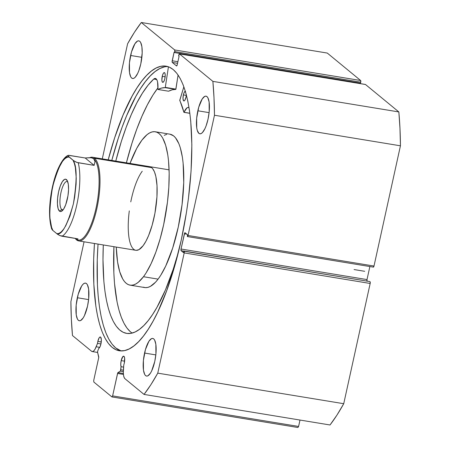 <?xml version="1.0" encoding="UTF-8"?>
<svg xmlns="http://www.w3.org/2000/svg" width="450" height="450" viewBox="0 0 450 450"><rect width="100%" height="100%" fill="white"/><g stroke="black" fill="none" stroke-linecap="round" stroke-linejoin="round"><path stroke-width="0.67" d="M97.656 351.287A1.131 0.343 99.3 0 1 97.785 350.854L98.758 348.362L99.945 346.928L100.929 343.957L97.509 343.395A5.794 1.761 99.3 0 1 97.836 341.409A5.794 1.761 99.3 0 1 100.322 336.966A5.794 1.761 99.3 0 1 100.929 343.957L101.346 339.637L100.609 337.101L99.922 337.039L99.157 337.838L97.836 341.409L101.256 341.972L97.836 341.409A5.794 1.761 -80.7 0 0 97.509 343.395L95.034 349.211L93.819 350.854L92.644 351.557L91.592 351.264L72.484 335.548L71.359 319.123L70.892 301.68L84.06 241.791L70.892 301.68A210.544 64.013 99.3 0 0 72.484 335.548L91.592 351.264A12.617 3.836 99.3 0 0 92.216 351.562A12.617 3.836 99.3 0 0 96.188 346.764L99.726 347.344L96.188 346.764L97.509 343.395L100.929 343.957A5.794 1.761 99.3 0 1 98.758 348.362L97.785 350.854A1.131 0.343 99.3 0 0 97.656 351.287L97.616 352.418A1.131 0.343 99.3 0 1 97.656 351.287M121.185 360.619A5.794 1.761 99.3 0 1 123.671 356.175A5.794 1.761 99.3 0 1 124.284 363.167L124.616 357.964L123.958 356.316L122.895 356.546L121.185 360.619L124.611 361.181L121.185 360.619L120.763 364.05L121.05 366.699A5.794 1.761 99.3 0 1 121.185 360.619M123.598 367.121L121.05 366.699L120.482 370.935L117.731 372.904L112.624 395.893L111.943 396.939L93.814 382.027L93.735 380.357L98.724 357.598L97.616 352.418L98.713 356.782A1.131 0.343 99.3 0 1 98.674 357.913L93.735 380.357L93.814 382.027L111.943 396.939L112.624 395.893L298.592 426.448L297.911 427.5L111.943 396.939L297.911 427.5L298.592 426.448L299.998 420.047L298.592 426.448L112.624 395.893L117.557 373.449A1.131 0.343 99.3 0 1 117.945 372.606L120.336 371.109L123.311 371.599L120.336 371.109A1.131 0.343 99.3 0 0 120.797 369.782L121.05 366.699L123.598 367.121M181.226 240.171A144.203 43.841 99.3 0 1 119.301 350.758A144.203 43.841 99.3 0 1 94.455 243.501L93.668 259.262L93.831 284.254L95.873 306.332L97.577 316.012L99.714 324.652L102.268 332.173L105.21 338.507L108.512 343.581L112.14 347.361L116.066 349.796L120.246 350.876L124.644 350.584L129.218 348.919L133.92 345.904L138.701 341.567L143.528 335.947L148.343 329.102L153.101 321.092L157.764 311.996L166.601 290.914L174.527 266.659L181.226 240.171L186.441 212.468L188.432 198.489L191.07 170.949L191.846 144.861L190.738 121.207L189.484 110.587L187.785 100.913L185.642 92.272L183.094 84.752L180.152 78.418L176.85 73.344L173.216 69.564L169.296 67.123L165.111 66.049L160.718 66.341L156.144 68.001L151.442 71.016L146.655 75.358L141.834 80.978L137.019 87.823L132.261 95.833L123.081 115.02L114.66 137.796L108.203 159.834A144.203 43.841 99.3 0 1 166.061 66.167A144.203 43.841 99.3 0 1 181.226 240.171M98.044 244.086A144.203 43.841 -80.7 0 0 121.112 350.927L115.729 347.951L112.095 344.171L108.793 339.092L105.857 332.764L103.303 325.243L101.166 316.598L99.461 306.923L98.207 296.303L97.419 284.844L97.251 259.852L98.044 244.086M130.601 55.479A19.074 5.799 99.3 0 1 138.791 40.849A19.074 5.799 99.3 0 1 140.799 63.866L142.183 52.954L141.891 46.727L140.653 42.469L139.736 41.299L138.668 40.832L137.481 41.091L134.949 43.712L131.484 51.975L129.442 62.826L129.504 72.619L130.742 76.877L131.659 78.047L132.733 78.514L133.914 78.255L135.174 77.282L137.694 73.367L138.864 70.577L140.799 63.866A19.074 5.799 99.3 0 1 132.604 78.497A19.074 5.799 99.3 0 1 130.601 55.479L141.874 57.33L130.601 55.479M197.831 110.784A19.074 5.799 99.3 0 1 206.021 96.159A19.074 5.799 99.3 0 1 208.029 119.177L209.188 111.825L209.121 102.032L207.889 97.779L206.966 96.609L205.898 96.142L204.711 96.401L202.179 99.022L198.714 107.28L196.672 118.136L196.734 127.929L197.246 130.354L198.889 133.358L199.963 133.819L201.15 133.56L202.404 132.593L204.924 128.678L206.094 125.888L208.029 119.177A19.074 5.799 99.3 0 1 199.834 133.808A19.074 5.799 99.3 0 1 197.831 110.784L209.104 112.641L197.831 110.784M77.332 297.748A19.074 5.799 99.3 0 1 85.522 283.118A19.074 5.799 99.3 0 1 87.531 306.135L88.689 298.789L88.622 288.996L87.39 284.738L86.473 283.567L85.399 283.101L84.212 283.359L82.957 284.332L81.681 285.986L78.216 294.244L76.174 305.1L76.241 314.887L77.473 319.146L78.39 320.316L79.464 320.782L80.651 320.524L83.183 317.902L84.426 315.641L87.531 306.135A19.074 5.799 99.3 0 1 79.341 320.766A19.074 5.799 99.3 0 1 77.332 297.748L88.605 299.599L77.332 297.748M144.562 353.059A19.074 5.799 99.3 0 1 152.758 338.428A19.074 5.799 99.3 0 1 154.761 361.446L155.919 354.094L155.852 344.306L154.62 340.048L153.703 338.878L152.629 338.411L151.442 338.67L148.911 341.291L145.451 349.554L143.404 360.411L143.471 370.198L144.703 374.456L145.62 375.626L146.694 376.093L147.881 375.834L150.412 373.213L151.656 370.946L154.761 361.446A19.074 5.799 99.3 0 1 146.571 376.076A19.074 5.799 99.3 0 1 144.562 353.059L155.835 354.909L144.562 353.059M365.31 84.471L179.511 53.927A1.412 0.427 99.3 0 0 179.443 53.893A1.412 0.427 99.3 0 0 178.836 54.979L178.627 55.929L179.078 56.306L177.193 64.879A1.412 0.427 99.3 0 1 176.586 65.964A1.412 0.427 99.3 0 1 176.518 65.931L172.288 62.449A1.412 0.427 99.3 0 1 172.209 60.778L177.891 61.712L172.209 60.778L174.094 52.2L174.544 52.577L174.757 51.621A1.412 0.427 99.3 0 0 174.679 49.95L360.647 80.511L360.726 82.181A1.412 0.427 -80.7 0 0 360.647 80.511L327.279 53.061L141.311 22.5L327.279 53.061L360.647 80.511L174.679 49.95L141.311 22.5A210.544 64.013 99.3 0 0 127.597 43.779L102.291 158.867L127.597 43.779L134.415 32.321L141.311 22.5L174.679 49.95L174.757 51.621L174.544 52.577L174.094 52.2L172.108 61.83L172.288 62.449L176.518 65.931L177.193 64.879L179.078 56.306L178.627 55.929L179.511 53.927L212.878 81.377L214.003 97.796L214.47 115.245L188.032 235.485L187.352 236.537L187.447 234.686L185.068 232.729L184.714 232.903L181.041 249.019L181.119 250.695L183.499 252.653L183.859 251.016L184.241 251.46L184.202 252.906L157.764 373.146L150.947 384.604L144.051 394.425L124.942 378.703L124.104 377.443L123.547 375.311L123.317 372.476L123.767 365.001A5.794 1.761 -80.7 0 0 124.284 363.167A5.794 1.761 99.3 0 1 123.767 365.001L123.429 369.174A12.617 3.836 99.3 0 0 124.942 378.703L144.051 394.425L330.019 424.98A210.544 64.013 -80.7 0 0 343.733 403.706L336.915 415.159L330.019 424.98L144.051 394.425A210.544 64.013 99.3 0 0 157.764 373.146L184.202 252.906L370.17 283.466L343.733 403.706L157.764 373.146L343.733 403.706L370.17 283.466A1.412 0.427 -80.7 0 0 370.091 281.79L370.17 283.466L184.202 252.906A1.412 0.427 99.3 0 0 184.123 251.235L369.827 281.576L183.859 251.016L183.499 252.653L181.119 250.695L183.831 251.139L181.119 250.695A1.412 0.427 99.3 0 1 181.041 249.019L184.393 233.775L186.834 234.18L184.393 233.775A1.412 0.427 99.3 0 1 185.001 232.695A1.412 0.427 99.3 0 1 185.068 232.729L187.447 234.686L187.352 236.537A1.412 0.427 99.3 0 0 187.425 236.571A1.412 0.427 99.3 0 0 188.032 235.485L214.47 115.245L400.438 145.806L374.001 266.046L373.32 267.092A1.412 0.427 -80.7 0 0 373.393 267.126A1.412 0.427 -80.7 0 0 374.001 266.046L188.032 235.485L374.001 266.046L400.438 145.806A210.544 64.013 -80.7 0 0 398.846 111.938L399.971 128.357L400.438 145.806L214.47 115.245A210.544 64.013 99.3 0 0 212.878 81.377L179.511 53.927L365.479 84.487L398.846 111.938L212.878 81.377L398.846 111.938L365.479 84.487A1.412 0.427 -80.7 0 0 365.411 84.454A1.412 0.427 -80.7 0 0 365.332 84.459M360.726 82.181L360.512 83.132L174.544 52.577L360.512 83.132L360.726 82.181L174.757 51.621L360.726 82.181M360 83.047L359.887 83.543L360 83.047M366.992 281.109A1.412 0.427 -80.7 0 1 367.009 279.579L181.041 249.019L367.009 279.579L369.872 266.546L367.009 279.579L367.088 281.25M123.429 374.411L117.557 373.449L123.429 374.411M172.288 62.449L177.536 63.309L172.288 62.449M167.833 66.583A144.203 43.841 -80.7 0 0 111.791 160.425L118.249 138.386L122.344 126.602L126.669 115.611L135.844 96.424L140.608 88.414L145.423 81.568L150.244 75.943L155.031 71.606L159.727 68.591L164.301 66.932M123.356 373.494L117.945 372.606L123.356 373.494M123.356 370.204L120.797 369.782L123.356 370.204M61.785 209.554A14.411 4.382 -80.7 0 0 63.068 209.869A14.411 4.382 99.3 0 1 62.499 209.891A14.411 4.382 99.3 0 1 61.785 209.554L63.135 209.779L61.785 209.554A14.411 4.382 99.3 0 1 60.733 193.725A14.411 4.382 99.3 0 1 67.174 181.451A14.411 4.382 99.3 0 1 67.703 181.654A14.411 4.382 -80.7 0 0 60.913 192.836A14.411 4.382 -80.7 0 0 61.785 209.554L59.507 211.157L61.785 209.554M66.448 179.578A16.391 4.984 99.3 0 1 67.067 180.292A16.391 4.984 99.3 0 1 67.899 196.172A16.391 4.984 99.3 0 1 62.032 210.954A16.391 4.984 99.3 0 1 59.507 211.157L60.429 211.556L61.447 211.331L63.624 209.081L65.7 204.739L67.956 195.823L68.552 189.591L68.299 184.241L67.241 180.585L65.531 179.179L64.508 179.398L62.336 181.654L60.261 185.996L58.596 191.762L57.606 198.079L57.426 203.979L58.095 208.575L59.507 211.157A16.391 4.984 99.3 0 1 58.596 191.762A16.391 4.984 99.3 0 1 66.448 179.578L67.567 181.294L66.448 179.578M91.418 157.804A41.687 12.673 99.3 0 1 93.724 158.816L94.539 158.243A42.39 12.887 99.3 0 1 97.633 204.806A42.39 12.887 99.3 0 1 78.688 240.907A42.39 12.887 99.3 0 1 76.584 239.906A42.39 12.887 99.3 0 1 75.229 238.41A42.39 12.887 -80.7 0 0 76.584 239.906L76.067 239.119A41.687 12.673 99.3 0 1 75.358 238.433M94.539 158.243A42.39 12.887 -80.7 0 0 89.893 157.612A42.39 12.887 99.3 0 1 92.436 157.247A42.39 12.887 99.3 0 1 94.539 158.243L151.656 167.631L94.539 158.243L93.724 158.816A41.687 12.673 99.3 0 1 96.632 205.29A41.687 12.673 99.3 0 1 77.721 240.007L78.137 240.103A41.687 12.673 -80.7 0 0 96.767 204.598A41.687 12.673 -80.7 0 0 93.724 158.816A41.687 12.673 -80.7 0 0 91.654 157.832L93.724 158.816L94.989 161.426L94.146 165.364L78.204 162.748A41.687 12.673 99.3 0 1 76.776 204.969A41.687 12.673 99.3 0 1 62.044 236.244L77.985 238.866L77.715 240.007L76.067 239.119L76.584 239.906A42.39 12.887 -80.7 0 0 96.891 208.401A42.39 12.887 -80.7 0 0 94.539 158.243M76.067 239.119L77.715 240.007L77.985 238.866L59.889 235.592L57.623 234.321L52.746 230.338M52.29 229.928L52.926 230.49C48.921 225.079 48.808 210.521 52.594 186.823C58.792 165.105 64.288 155.166 69.086 156.994L73.029 160.239L74.362 163.417L75.358 167.546L76.23 178.132L76.078 184.275L74.627 197.359L73.367 203.912L69.969 216.062L65.751 225.782L63.489 229.348L61.206 231.913L58.978 233.387L56.869 233.736L52.926 230.49L51.593 227.312L49.973 218.227L49.731 212.597L49.883 206.454L51.334 193.371L54.157 180.523L58.022 169.425L62.471 161.381L64.749 158.822L66.977 157.343L69.086 156.994L68.001 155.903L68.327 155.317L85.168 157.978L94.146 165.364L85.168 157.978L90.405 157.652L92.312 158.046L93.724 158.816L94.618 159.947L94.989 161.426L94.146 165.364L76.978 162.439L73.783 160.819L68.001 155.903L67.978 155.453L69.227 155.362L85.168 157.978L91.063 157.736M67.978 155.453L68.327 155.317M78.204 162.748L76.039 162.09L73.029 160.239C77.04 165.656 77.153 180.214 73.367 203.912C67.168 225.624 61.667 235.564 56.869 233.736L59.889 235.592L62.044 236.244A41.687 12.673 -80.7 0 0 76.776 204.969A41.687 12.673 -80.7 0 0 78.204 162.748M364.702 271.305L354.071 269.556L364.702 271.305M168.57 91.215L168.593 91.209A122.934 37.378 -80.7 0 1 175.787 89.409L165.161 87.666L175.905 89.196L165.274 87.452L168.441 66.786L165.291 87.39L175.916 89.134L165.274 87.452L175.905 89.196L178.076 75.015L175.787 89.409L172.254 89.797L168.57 91.215L157.933 89.46L157.573 81.956L157.084 80.28L155.632 78.514L153.759 79.043L148.061 85.202L142.363 93.257L136.755 103.073L131.327 114.497L126.169 127.339L121.359 141.401L115.774 161.083A132.109 40.168 99.3 0 1 153.759 79.043L153.759 79.048A14.603 4.438 99.3 0 1 155.374 78.446A14.603 4.438 99.3 0 1 157.894 89.258L157.944 89.466A122.934 37.378 99.3 0 1 165.161 87.666L161.623 88.054L157.944 89.466L168.57 91.215L157.961 89.466M162.236 76.32A4.944 1.502 99.3 0 1 164.346 72.591A4.944 1.502 99.3 0 1 164.852 78.626L165.223 74.931L164.846 73.041L164.334 72.591L163.373 73.299L162.467 75.414L161.865 80.016L162.242 81.906L163.058 82.299L164.042 81.067L164.852 78.626A4.944 1.502 99.3 0 1 162.743 82.35A4.944 1.502 99.3 0 1 162.236 76.32L165.15 76.798L162.236 76.32M185.456 91.198L184.174 92.481L183.364 94.927L186.278 95.406L183.364 94.927A4.944 1.502 99.3 0 1 185.327 91.198M186.328 94.753A4.944 1.502 99.3 0 1 185.979 97.228L186.351 94.399M157.967 87.862A132.109 40.168 -80.7 0 0 126.399 162.827L131.985 143.151L136.794 129.088L141.953 116.241L147.381 104.816L152.989 95.001L157.967 87.862M178.701 251.004A132.109 40.168 99.3 0 1 126.613 333.382A132.109 40.168 99.3 0 1 103.297 244.952L102.983 259.712L103.877 281.559L104.968 291.397L106.476 300.386L108.377 308.441L110.666 315.478L113.31 321.429L116.291 326.244L119.582 329.867L123.142 332.274L126.939 333.433L130.944 333.338L135.112 331.988L139.404 329.394L143.781 325.581L148.202 320.591L152.612 314.471L156.988 307.271L165.426 289.946L173.199 269.286L178.701 251.004M113.923 246.696A132.109 40.168 -80.7 0 0 132.12 333.079L130.207 331.616L126.922 327.988L123.941 323.173L121.292 317.222L119.002 310.185L117.101 302.136L114.502 283.303L113.839 272.706L113.923 246.696M179.786 100.159L183.859 86.766L179.769 100.53A122.934 37.378 99.3 0 1 183.915 112.32L179.786 100.159M183.954 112.376L189.855 113.237L184.039 112.281A14.603 4.438 99.3 0 1 188.331 107.471A14.603 4.438 99.3 0 1 189.062 107.82L187.948 107.466L186.992 107.865L183.915 112.32L189.866 113.349M183.364 94.927L182.993 98.623L183.606 100.828L184.185 100.907L184.843 100.249L185.979 97.228A4.944 1.502 99.3 0 1 183.864 100.957A4.944 1.502 99.3 0 1 183.364 94.927M184.011 112.337L189.861 113.299M156.713 79.532L153.759 79.048L156.713 79.532M136.254 250.341L138.904 249.66L143.117 245.694A42.39 12.887 99.3 0 1 135.804 250.29A42.39 12.887 99.3 0 1 129.296 210.898M130.776 201.876A42.39 12.887 99.3 0 1 142.245 171.231M155.284 131.771A77.715 23.631 99.3 0 0 141.879 140.203L136.727 148.376L130.011 163.423A77.715 23.631 99.3 0 1 141.879 140.203L147.066 134.651L149.608 132.936L152.078 131.94L154.463 131.687L156.735 132.171L158.867 133.386L160.847 135.332L162.653 137.976L165.667 145.271L167.799 154.997L168.508 160.656L169.172 173.295L168.817 187.29L167.462 202.095L163.665 224.584L160.104 238.916L155.874 252.084L151.132 263.576L146.07 272.947L143.477 276.722L158.091 279.124A77.715 23.631 -80.7 0 0 183.083 194.636A77.715 23.631 -80.7 0 0 169.892 134.173L155.284 131.771A77.715 23.631 99.3 0 1 168.469 192.24A77.715 23.631 99.3 0 1 143.477 276.722A77.715 23.631 99.3 0 1 130.078 285.154A77.715 23.631 99.3 0 1 116.263 247.084L117.562 261.928L119.694 271.654L122.709 278.949L124.515 281.593L126.489 283.534L128.627 284.754L130.894 285.238L133.279 284.985L135.754 283.989L138.296 282.268L143.477 276.722L158.091 279.124L160.684 275.349L165.746 265.972L172.676 248.079L178.279 226.986L182.07 204.497L183.735 182.559L183.116 163.058L182.413 157.399L180.281 147.673L178.875 143.702L175.461 137.728L173.481 135.787L169.869 134.168M143.241 287.156L145.507 287.64L147.893 287.381L150.368 286.391L155.492 282.24L158.091 279.124A77.715 23.631 -80.7 0 1 144.692 287.55L130.078 285.154M166.691 134.342L164.216 135.338M149.552 166.629A42.39 12.887 99.3 0 1 156.746 199.614A42.39 12.887 99.3 0 1 143.117 245.694L145.924 241.239L148.612 235.519L152.184 225.073L154.935 213.199L156.938 196.914L157.016 185.726L155.863 176.496L154.451 171.827L152.589 168.57L151.509 167.513L149.107 166.584M373.393 267.126L187.425 236.571M179.443 53.893L365.411 84.454M97.622 352.451L92.25 351.568M92.436 157.247L169.093 169.841M78.688 240.907L135.804 250.29M51.778 229.258C49.05 220.477 48.836 208.648 51.131 193.776C52.583 184.944 54.697 177.075 57.488 170.162C62.212 159.126 66.004 156.257 68.079 155.385"/></g></svg>
